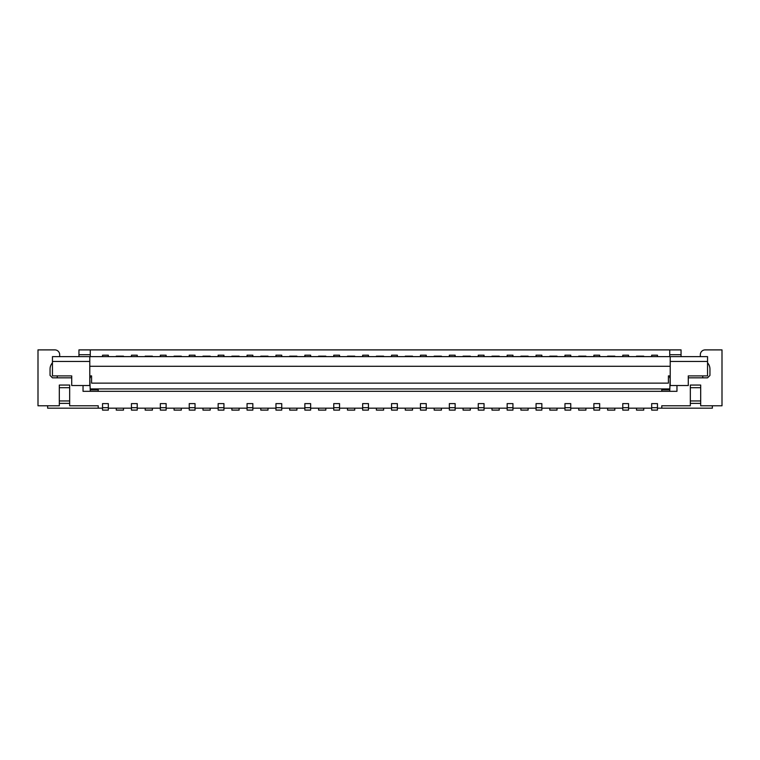 <?xml version="1.0" encoding="UTF-8"?>
<svg xmlns="http://www.w3.org/2000/svg" width="760" height="760" viewBox="0 0 760 760"><rect width="100%" height="100%" fill="white"/><g stroke="black" fill="none" stroke-linecap="round" stroke-linejoin="round"><path stroke-width="1.14" d="M599.649 356.639L599.649 355.195L593.873 355.195L593.873 356.639M688.284 375.905L688.284 385.538L670.216 385.538L670.216 361.456L707.55 361.456L707.55 375.905L688.284 375.905M668.41 375.905L668.41 383.135L668.41 375.905L670.216 375.905M676.961 385.538L676.961 391.324L83.039 391.324L83.039 385.538M420.46 407.692L420.46 410.106L426.246 410.106L426.246 403.608L420.46 403.608L420.46 407.692L426.246 407.692M549.793 408.177L549.793 410.106L557.023 410.106L557.023 408.177M670.216 361.456L670.216 356.639L707.55 356.639L707.55 361.456M507.167 356.639L507.167 355.195L512.943 355.195L512.943 356.639M651.672 356.639L651.672 355.195L657.457 355.195L657.457 356.639M661.789 391.324L661.789 388.911L669.74 388.911M669.74 391.324L670.216 377.834M707.55 362.786A9.633 9.633 0 0 1 709.954 369.16L709.954 375.421L707.55 377.834L688.284 377.834M491.995 408.177L491.995 410.106L499.215 410.106L499.215 408.177M700.321 356.639L700.321 354.711A4.817 4.817 0 0 1 705.137 349.894L722 349.894L722 405.773L700.682 405.773L700.682 385.054L690.327 385.054L690.327 405.773L661.789 405.773L661.789 408.177L712.367 408.177L712.367 405.773M578.692 408.177L578.692 410.106L585.922 410.106L585.922 408.177M651.672 407.692L651.672 403.608L657.457 403.608L657.457 410.106L651.672 410.106L651.672 407.692L657.457 407.692M520.894 356.639L520.894 356.155L528.124 356.155L528.124 356.639M90.26 388.911L661.789 388.911M91.589 383.135L91.589 375.905L91.589 383.135L668.41 383.135M520.894 408.177L520.894 410.106L528.124 410.106L528.124 408.177M507.167 403.608L507.167 410.106L512.943 410.106L512.943 403.608L507.167 403.608M702.734 377.834L702.734 375.905M643.73 408.177L643.73 410.106L636.5 410.106L636.5 408.177M463.087 356.639L463.087 356.155L470.316 356.155L470.316 356.639M491.995 356.639L491.995 356.155L499.215 356.155L499.215 356.639M700.682 403.36L690.327 403.36M247.057 407.692L247.057 403.608L252.833 403.608L252.833 410.106L247.057 410.106L247.057 407.692L252.833 407.692M607.601 408.177L607.601 410.106L614.821 410.106L614.821 408.177M661.789 389.87L669.74 389.87M89.784 361.456L52.45 361.456L52.45 375.905L71.715 375.905L71.715 385.538L89.784 385.538L89.784 356.639L670.216 356.639M564.965 407.692L564.965 403.608L570.75 403.608L570.75 410.106L564.965 410.106L564.965 407.692L570.75 407.692M536.066 407.692L536.066 403.608L541.851 403.608L541.851 410.106L536.066 410.106L536.066 407.692L541.851 407.692M622.772 403.608L622.772 410.106L628.548 410.106L628.548 403.608L622.772 403.608M690.327 387.704L700.682 387.704M636.5 356.639L636.5 356.155L643.73 356.155L643.73 356.639M484.044 356.639L484.044 355.195L478.268 355.195L478.268 356.639M564.965 356.639L564.965 355.195L570.75 355.195L570.75 356.639M622.772 356.639L622.772 355.195L628.548 355.195L628.548 356.639M700.682 400.957L690.327 400.957M549.793 356.639L549.793 356.155L557.023 356.155L557.023 356.639M541.851 356.639L541.851 355.195L536.066 355.195L536.066 356.639M578.692 356.639L578.692 356.155L585.922 356.155L585.922 356.639M681.055 354.711L669.74 354.711L669.74 349.894L681.055 349.894L681.055 356.639M478.268 408.177L455.145 408.177M507.167 408.177L484.044 408.177M536.066 408.177L512.943 408.177M564.965 408.177L541.851 408.177M593.873 408.177L570.75 408.177M622.772 408.177L599.649 408.177M651.672 408.177L628.548 408.177M661.789 408.177L657.457 408.177M52.45 362.786A9.633 9.633 0 0 0 50.046 369.16L50.046 375.421L52.45 377.834L71.715 377.834M59.679 356.639L59.679 354.711A4.817 4.817 0 0 0 54.862 349.894L38 349.894L38 405.773L59.318 405.773L59.318 385.054L69.673 385.054L69.673 405.773L98.211 405.773L98.211 408.177L102.543 408.177M131.452 408.177L108.328 408.177M160.35 408.177L137.227 408.177M189.25 408.177L166.126 408.177M218.148 408.177L195.035 408.177M247.057 408.177L223.934 408.177M275.956 408.177L252.833 408.177M304.855 408.177L281.732 408.177M333.754 408.177L310.64 408.177M362.662 408.177L339.54 408.177M391.562 408.177L368.438 408.177M420.46 408.177L397.337 408.177M449.359 408.177L426.246 408.177M670.216 366.272L89.784 366.272M478.268 407.692L478.268 410.106L484.044 410.106L484.044 403.608L478.268 403.608L478.268 407.692L484.044 407.692M304.855 407.692L304.855 403.608L310.64 403.608L310.64 410.106L304.855 410.106L304.855 407.692L310.64 407.692M593.873 403.608L593.873 410.106L599.649 410.106L599.649 403.608L593.873 403.608M669.74 354.711L669.74 356.639M669.74 375.905L669.74 377.834M47.633 405.773L47.633 408.177L98.211 408.177M614.821 356.639L614.821 356.155L607.601 356.155L607.601 356.639M463.087 408.177L463.087 410.106L470.316 410.106L470.316 408.177M669.74 349.894L90.26 349.894L90.26 356.639M78.945 356.639L78.945 349.894L90.26 349.894M98.211 391.324L98.211 388.911M91.589 375.905L89.784 375.905M52.45 361.456L52.45 356.639L89.784 356.639M434.188 356.639L434.188 356.155L441.417 356.155L441.417 356.639M90.26 391.324L89.784 377.834M90.26 375.905L90.26 377.834M90.26 354.711L78.945 354.711M57.266 377.834L57.266 375.905M123.5 356.639L123.5 356.155L116.27 356.155L116.27 356.639M145.179 356.639L145.179 356.155L152.399 356.155L152.399 356.639M174.078 356.639L174.078 356.155L181.307 356.155L181.307 356.639M202.977 356.639L202.977 356.155L210.207 356.155L210.207 356.639M231.876 356.639L231.876 356.155L239.105 356.155L239.105 356.639M260.784 356.639L260.784 356.155L268.005 356.155L268.005 356.639M289.683 356.639L289.683 356.155L296.913 356.155L296.913 356.639M318.582 356.639L318.582 356.155L325.812 356.155L325.812 356.639M347.481 356.639L347.481 356.155L354.711 356.155L354.711 356.639M376.39 356.639L376.39 356.155L383.61 356.155L383.61 356.639M405.289 356.639L405.289 356.155L412.519 356.155L412.519 356.639M98.211 389.87L90.26 389.87M434.188 408.177L434.188 410.106L441.417 410.106L441.417 408.177M405.289 408.177L405.289 410.106L412.519 410.106L412.519 408.177M376.39 408.177L376.39 410.106L383.61 410.106L383.61 408.177M354.711 408.177L354.711 410.106L347.481 410.106L347.481 408.177M268.005 408.177L268.005 410.106L260.784 410.106L260.784 408.177M231.876 408.177L231.876 410.106L239.105 410.106L239.105 408.177M202.977 408.177L202.977 410.106L210.207 410.106L210.207 408.177M174.078 408.177L174.078 410.106L181.307 410.106L181.307 408.177M152.399 408.177L152.399 410.106L145.179 410.106L145.179 408.177M123.5 408.177L123.5 410.106L116.27 410.106L116.27 408.177M296.913 408.177L296.913 410.106L289.683 410.106L289.683 408.177M325.812 408.177L325.812 410.106L318.582 410.106L318.582 408.177M59.318 403.36L69.673 403.36M69.673 387.704L59.318 387.704M59.318 400.957L69.673 400.957M102.543 356.639L102.543 355.195L108.328 355.195L108.328 356.639M131.452 356.639L131.452 355.195L137.227 355.195L137.227 356.639M160.35 356.639L160.35 355.195L166.126 355.195L166.126 356.639M189.25 356.639L189.25 355.195L195.035 355.195L195.035 356.639M218.148 356.639L218.148 355.195L223.934 355.195L223.934 356.639M247.057 356.639L247.057 355.195L252.833 355.195L252.833 356.639M275.956 356.639L275.956 355.195L281.732 355.195L281.732 356.639M304.855 356.639L304.855 355.195L310.64 355.195L310.64 356.639M333.754 356.639L333.754 355.195L339.54 355.195L339.54 356.639M362.662 356.639L362.662 355.195L368.438 355.195L368.438 356.639M391.562 356.639L391.562 355.195L397.337 355.195L397.337 356.639M420.46 356.639L420.46 355.195L426.246 355.195L426.246 356.639M449.359 356.639L449.359 355.195L455.145 355.195L455.145 356.639M160.35 407.692L160.35 403.608L166.126 403.608L166.126 410.106L160.35 410.106L160.35 407.692L166.126 407.692M131.452 407.692L131.452 403.608L137.227 403.608L137.227 410.106L131.452 410.106L131.452 407.692L137.227 407.692M102.543 407.692L102.543 403.608L108.328 403.608L108.328 410.106L102.543 410.106L102.543 407.692L108.328 407.692M218.148 407.692L218.148 403.608L223.934 403.608L223.934 410.106L218.148 410.106L218.148 407.692L223.934 407.692M189.25 407.692L189.25 403.608L195.035 403.608L195.035 410.106L189.25 410.106L189.25 407.692L195.035 407.692M275.956 407.692L275.956 403.608L281.732 403.608L281.732 410.106L275.956 410.106L275.956 407.692L281.732 407.692M362.662 407.692L362.662 410.106L368.438 410.106L368.438 403.608L362.662 403.608L362.662 407.692L368.438 407.692M391.562 407.692L391.562 403.608L397.337 403.608L397.337 410.106L391.562 410.106L391.562 407.692L397.337 407.692M333.754 407.692L333.754 403.608L339.54 403.608L339.54 410.106L333.754 410.106L333.754 407.692L339.54 407.692M449.359 407.692L449.359 410.106L455.145 410.106L455.145 403.608L449.359 403.608L449.359 407.692L455.145 407.692M507.167 407.692L512.943 407.692M622.772 407.692L628.548 407.692M593.873 407.692L599.649 407.692"/></g></svg>
